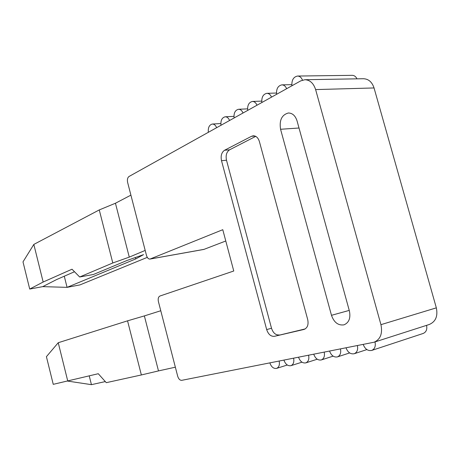 <?xml version="1.0" encoding="UTF-8"?>
<svg xmlns="http://www.w3.org/2000/svg" width="460" height="460" viewBox="0 0 460 460"><rect width="100%" height="100%" fill="white"/><g stroke="black" fill="none" stroke-linecap="round" stroke-linejoin="round"><path stroke-width="0.69" d="M304.842 79.724L363.388 78.729C368.506 78.919 372.054 81.989 374.043 87.952L315.617 89.585C313.547 83.22 309.959 79.931 304.842 79.724L300.644 80.914L129.036 176.479C127.541 177.623 127.069 179.613 127.627 182.442L146.487 255.455C147.257 257.928 148.436 259.135 150.023 259.06L222.778 229.695L233.761 271.003L159.948 296.022C158.355 296.867 157.843 298.724 158.407 301.582L177.681 376.199C178.583 379.005 179.94 380.385 181.752 380.328L374.066 342.223C380.443 339.382 382.731 333.529 380.937 324.662L436.339 307.849C438.023 316.147 435.678 321.69 429.301 324.478L374.066 342.223M141.358 374.957L106.277 382.668L98.267 373.716L53.245 384.336L46.414 356.684L58.236 342.723L127.552 320.833L144.365 315.911L158.487 370.909L141.358 374.957L127.552 320.833M175.358 367.195L158.487 370.909M67.482 381.058L91.436 384.663L105.305 381.581M29.716 289.058L23 261.878L33.827 244.421L43.165 282.02L29.716 289.058L42.734 286.637L56.54 279.588L74.491 271.739M43.165 282.02L72.013 269.215L79.672 276.995L93.506 274.453L127.035 260.458L143.537 254.639L135.752 258.917L67.068 287.356L79.954 284.901L147.292 257.376M160.77 310.741L144.365 315.911M67.746 381.001L58.236 342.723M33.827 244.421L99.262 209.927L115.443 203.239L129.271 257.123L112.792 262.97L99.262 209.927M112.792 262.97L79.672 276.995M130.904 195.138L115.443 203.239M145.188 250.412L129.271 257.123M64.279 276.201L67.068 287.356L42.734 286.637M89.234 375.872L91.436 384.663M135.389 257.508L135.752 258.917M225.779 240.994L203.855 249.423L150.023 259.06M436.339 307.849L374.043 87.952M302.479 80.12C301.386 77.475 299.73 76.118 297.499 76.049L352.159 75.337C354.269 75.382 355.873 76.55 356.96 78.838M297.499 76.049C293.422 76.946 291.565 80.184 291.922 85.773M286.643 88.705C285.556 86.187 283.958 84.904 281.842 84.864C277.966 85.75 276.213 88.901 276.581 94.311M271.515 97.129C270.445 94.628 268.881 93.357 266.817 93.328C263.131 94.202 261.476 97.261 261.849 102.517M256.985 105.225C255.927 102.735 254.397 101.476 252.39 101.459C248.871 102.315 247.308 105.3 247.693 110.4M243.012 113.005C241.971 110.532 240.476 109.29 238.516 109.279C235.163 110.124 233.68 113.028 234.077 117.984M229.569 120.491C228.545 118.036 227.079 116.805 225.17 116.8C221.967 117.633 220.564 120.462 220.967 125.281M216.625 127.702C215.619 125.258 214.187 124.045 212.324 124.045C209.26 124.861 207.931 127.621 208.334 132.319M315.617 89.585L380.937 324.662M297.056 120.911C295.366 115.701 292.462 113.062 288.351 112.993C281.767 114.845 279.168 120.267 280.571 129.271L331.482 315.313C334.041 322.477 338.209 325.657 343.971 324.852C348.99 322.702 350.802 318.078 349.399 310.977L297.056 120.911M303.847 329.481L274.442 336.317C270.894 336.616 268.306 334.368 266.673 329.578L221.507 160.701C220.547 155.831 221.57 152.346 224.578 150.248L251.528 136.286L253.207 135.798C256.105 135.809 258.169 137.735 259.4 141.571L307.705 319.562C308.712 324.662 307.493 327.951 304.048 329.429L304.261 329.366M363.204 344.436C365.033 349.1 367.862 351.101 371.691 350.44C374.756 349.054 375.866 346.213 375.009 341.924M426.552 325.364C427.357 329.394 426.224 332.097 423.154 333.466L371.691 350.44M346.035 347.829C347.806 352.389 350.52 354.361 354.183 353.746C357.086 352.446 358.162 349.726 357.397 345.581M329.567 351.089C331.275 355.546 333.885 357.489 337.393 356.914C340.193 355.66 341.216 352.998 340.463 348.933M313.743 354.217C315.399 358.581 317.912 360.49 321.275 359.956C323.972 358.748 324.95 356.143 324.214 352.147M298.54 357.224C300.144 361.497 302.565 363.383 305.791 362.882C308.39 361.709 309.333 359.162 308.608 355.235M283.918 360.117C285.476 364.303 287.805 366.16 290.904 365.688C293.411 364.561 294.314 362.066 293.601 358.202M269.847 362.9C271.354 366.999 273.602 368.834 276.581 368.397C279.002 367.298 279.864 364.855 279.162 361.06M305.216 328.917L274.442 336.317M255.725 136.361L229.58 149.822C226.567 151.909 225.538 155.376 226.498 160.23L271.515 328.256C273.136 333.023 275.73 335.254 279.277 334.949M204.205 249.326L150.362 258.963M280.571 129.271L299.017 128.012M331.482 315.313L349.238 310.402M254.989 136.034L251.528 136.286M229.58 149.822L224.578 150.248M226.498 160.23L221.507 160.701M271.515 328.256L266.673 329.578M354.183 353.746L366.884 349.589M337.393 356.914L349.657 352.935M321.275 359.956L333.12 356.143M305.791 362.882L317.239 359.22M290.904 365.688L301.978 362.169M276.581 368.397L287.293 365.01M291.795 84.646L281.842 84.864M276.448 93.035L266.817 93.328M261.711 101.102L252.39 101.459M247.549 108.865L238.516 109.279M233.927 116.345L225.17 116.8M220.817 123.55L212.324 124.045"/></g></svg>
